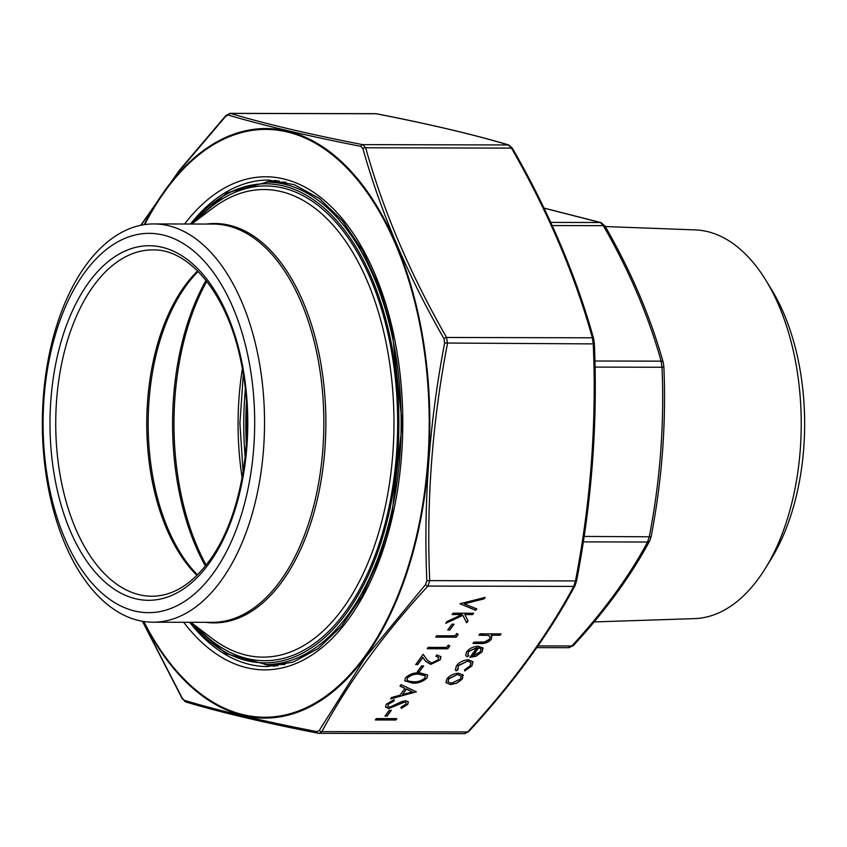 <?xml version="1.0" encoding="UTF-8"?>
<svg xmlns="http://www.w3.org/2000/svg" width="847" height="847" viewBox="0 0 847 847"><rect width="100%" height="100%" fill="white"/><g stroke="black" fill="none" stroke-linecap="round" stroke-linejoin="round"><path stroke-width="1.27" d="M594.128 621.931L694.476 618.628A194.397 108.448 -89.9 0 0 765.36 568.358L771.098 559.062A181.83 101.439 -89.9 0 0 771.691 289.812L765.995 280.495A194.397 108.448 -89.9 0 0 695.334 229.908L605.309 226.541M765.36 568.358A194.397 108.448 -89.9 0 0 765.995 280.495M543.996 208.076L601.148 222.645L605.076 226.138A4.119 1.758 150.3 0 0 603.329 225.662L600.279 222.507L544.039 208.15M663.72 366.359A4.119 0.752 177.7 0 1 663.857 366.55A4.119 0.752 177.7 0 1 662.015 367.249L661.115 361.15C648.527 316.005 629.268 270.839 603.329 225.662L552.202 225.556M605.076 226.138C631.174 271.58 650.56 317.053 663.254 362.537L663.857 366.55C666.314 423.309 662.058 480.058 651.099 536.797L649.787 540.725A4.119 2.996 -151.6 0 1 647.553 542.027L649.321 536.564C660.237 480.143 664.461 423.701 662.015 367.249L595.049 367.1M649.787 540.725C631.026 575.716 605.584 610.645 573.461 645.499L568.951 647.69L536.797 647.616M568.411 647.616L571.81 645.986C603.742 611.343 628.982 576.691 647.553 542.027L583.308 541.889M601.148 222.645A4.119 3.674 106.5 0 0 600.279 222.507L550.762 222.401M663.254 362.537A4.119 2.382 164.2 0 0 661.115 361.15L594.922 361.002M651.099 536.797L584.144 536.416M573.461 645.499A4.119 2.372 -137.5 0 1 571.81 645.986L537.983 645.912M213.073 573.525A189.654 105.801 90.1 0 1 43.959 447.819A189.654 105.801 90.1 0 1 189.654 247.843A189.654 105.801 90.1 0 1 213.073 573.525M220.823 581.053A199.14 111.095 -89.9 0 0 258.759 359.181A199.14 111.095 -89.9 0 0 153.879 223.936A199.14 111.095 -89.9 0 0 42.35 422.822A199.14 111.095 -89.9 0 0 153 622.206A199.14 111.095 -89.9 0 0 220.823 581.053M394.046 699.686L394.162 700.967L388.328 704.259L387.81 706.356L389.662 707.224L401.912 701.517L405.649 700.681L408.36 701.867L407.735 704.408L401.34 708.41L400.97 707.181L405.745 704.249L406.168 702.692L404.75 702.036L388.646 708.568L385.554 707.086L386.221 704.259L394.046 699.686M464.717 670.94L464.58 669.808L470.138 665.806L470.964 662.608L467.682 661.084L458.28 665.784L458.005 669.786L456.162 670.919L455.337 669.882L456.459 665.763C459.349 662.153 463.362 660.141 468.507 659.728L472.975 661.751L471.906 665.911L464.717 670.94M457.444 668.929L458.005 669.786M482.515 647.489L482.176 651.798L476.003 656.224L469.916 657.41L477.094 647.563L468.645 651.565L467.851 654.53L468.846 655.631L467.11 656.827L465.702 655.43L466.676 651.735C469.577 648.304 473.494 646.462 478.428 646.219L483.076 648.294M500.048 635.239L491.154 635.218L491.906 636.256L491.207 639.411C488.327 642.439 484.802 643.805 480.598 643.508L472.944 643.498L473.928 642.142L484.516 642.015L489.534 639.167L490.085 636.722L488.285 635.419L478.989 635.197L479.974 633.842L501.032 633.884L500.048 635.239L491.154 635.218M395.845 720.003L375.316 719.95L376.301 718.605L396.83 718.648L395.845 720.003L375.496 719.717M419.434 671.703L417.327 671.703L421.552 665.911L423.648 665.911L419.434 671.703L417.497 671.47M447.756 648.76L427.227 648.717L428.211 647.362L446.634 647.404L448.317 645.086L449.778 645.975L447.756 648.76L427.396 648.474M456.194 637.177L435.665 637.124L436.65 635.779L455.072 635.822L456.755 633.503L458.216 634.392L456.194 637.177L435.834 636.891M449.821 630.009L447.714 629.999L451.927 624.207L454.034 624.218L449.821 630.009L447.883 629.766M472.647 614.583L464.834 614.573L468.073 620.862L466.676 622.789L462.854 615.367L445.723 623.328L447.036 621.529L462.028 614.562L452.118 614.541L453.103 613.186L473.632 613.239L472.647 614.583L464.834 614.573M484.113 598.85L464.272 603.837L476.797 608.887L475.749 610.338L459.995 603.731L485.172 597.4L484.113 598.85L464.272 603.837M462.96 674.763L462.388 678.966L456.872 683.137L450.445 684.63L445.935 682.566L446.867 678.923C449.789 675.451 453.748 673.556 458.735 673.249L463.288 675.313M435.951 656.277L436.936 654.922L440.969 656.721L440.196 659.845L430.784 664.387L425.639 661.316L422.897 657.537L417.793 664.546L415.686 664.546L423.14 654.308L427.386 660.173L431.599 663.032L438.143 659.771L438.725 657.516L435.951 656.277M387.079 716.107L384.972 716.107L389.197 710.315L391.303 710.315L387.079 716.107L385.152 715.874M390.647 698.913L391.727 697.441L399.922 695.228L404.898 688.399L399.985 686.102L401.065 684.62L416.385 691.808L390.647 698.913M419.9 672.867L427.693 675.059L427.026 677.928C422.886 681.761 418.026 683.487 412.447 683.095L404.781 680.819L405.448 677.875C409.577 674.085 414.395 672.423 419.9 672.867M464.272 733.576L467.671 731.935C512.371 683.444 547.713 634.932 573.705 586.399L575.484 580.926L576.447 581.031M142.624 621.317L182.2 698.108L184.328 700.321C219.225 710.824 263.406 721.252 316.873 731.617L319.266 730.463L365.396 657.537L425.586 584.536L426.824 580.703L429.715 580.608L427.947 586.071C383.246 634.572 347.905 683.084 321.902 731.617L319.16 733.322L464.791 733.64L468.656 731.649C513.473 683.021 548.93 634.339 575.049 585.616L576.542 581.063C591.841 501.89 597.781 422.695 594.35 343.469L594.266 343.363M140.729 225.313L179.458 170.205L226.054 115.351L230.437 113.424C265.153 123.81 309.219 134.218 362.632 144.636L365.671 147.791C383.289 210.998 410.266 274.227 446.581 337.477L447.481 343.564C432.214 422.558 426.285 501.572 429.715 580.608L575.484 580.926C590.751 501.943 596.68 422.928 593.249 343.893L592.349 337.794A2.477 1.429 -15.8 0 1 593.631 338.631L593.631 338.631C575.949 275.211 548.898 211.803 512.499 148.394L508.92 145.038C474.098 134.631 429.958 124.202 376.502 113.773L376.502 113.773A2.477 1.832 -78.9 0 0 376.206 113.752L376.502 113.773M426.824 580.703C423.479 501.35 429.408 422.134 444.643 343.024L444.008 338.747A2.477 1.048 150.3 0 1 446.581 337.477L592.349 337.794C574.732 274.587 547.765 211.358 511.44 148.119L508.401 144.953A2.477 2.202 -73.5 0 1 508.92 145.038M319.266 730.463A2.477 1.8 28.4 0 0 321.902 731.617L467.671 731.935A2.477 1.429 42.5 0 0 468.656 731.649M425.586 584.536A2.477 1.429 42.5 0 0 427.947 586.071L573.705 586.399A2.477 1.8 28.4 0 0 575.049 585.616M444.643 343.024L593.249 343.893L594.35 343.469L593.631 338.631M444.008 338.747C407.619 275.19 380.578 211.803 362.887 148.564A2.477 1.429 164.2 0 1 365.671 147.791L511.44 148.119A2.477 1.048 -29.7 0 1 512.499 148.394M362.887 148.564L360.748 146.351C307.175 135.806 262.994 125.367 228.214 115.054L225.821 116.208L179.532 170.618L141.057 225.238M182.2 698.108A2.477 1.048 150.3 0 0 182.211 698.606L185.789 701.962A2.477 2.202 106.5 0 0 186.308 702.047M184.328 700.321A2.477 2.202 106.5 0 0 185.789 701.962C220.612 712.369 264.751 722.798 318.207 733.227L318.207 733.227A2.477 1.832 101.1 0 0 318.504 733.248M316.873 731.617A2.477 1.832 101.1 0 0 318.207 733.227L319.16 733.322M226.054 115.351A2.477 1.429 42.5 0 0 225.821 116.208M360.748 146.351A2.477 1.832 101.1 0 1 362.632 144.636L508.401 144.953C473.685 134.578 429.62 124.17 376.206 113.752L230.437 113.424A2.477 2.202 106.5 0 0 228.214 115.054M450.445 684.63L445.882 682.449M456.872 683.137L450.339 684.397M462.388 678.966L456.777 682.904M462.864 674.53L462.293 678.722M461.139 676.065L457.645 674.36L448.614 678.691L447.968 681.666M457.645 674.36L448.709 678.923L448.021 681.782L451.409 683.285L460.556 678.955L461.202 676.181L457.74 674.593M476.586 608.802L475.643 610.105L459.963 603.773M484.833 597.484L484.008 598.617M467.968 620.639L466.57 622.556L462.748 615.134L446.03 622.894M462.028 614.562L452.287 614.308M473.367 613.239L472.552 614.35M453.759 624.218L449.715 629.766M458.036 634.276L456.088 636.933M449.598 645.859L447.65 648.527M440.196 659.845L430.678 664.143L425.533 661.084L422.801 657.304L417.698 664.313L415.856 664.313M440.916 656.605L440.101 659.612M438.672 657.399L436.11 656.054M423.384 665.911L419.329 671.47M396.565 718.648L395.75 719.759M491.207 639.411L491.101 639.178C488.232 642.206 484.696 643.572 480.503 643.275L473.113 643.265M491.842 636.139L491.101 639.178M488.285 635.419L479.158 634.964M490.021 636.595L488.19 635.186M500.757 633.884L499.942 635.006M467.11 656.827L465.659 655.313M482.176 651.798L475.898 655.991L469.82 657.177M483.023 648.177L482.081 651.565M477.094 647.563L468.539 651.332L467.809 654.413M468.645 655.462L467.015 656.594M480.948 649.024L478.735 647.479L472.647 655.832L480.291 651.862L480.948 649.024L478.83 647.711L472.742 656.065M467.682 661.084L458.185 665.551L457.899 669.553M470.911 662.492L467.586 660.851M457.835 669.596L456.067 670.686L455.284 669.765M471.906 665.911L464.622 670.697M472.912 661.634L471.8 665.668M391.028 710.315L386.984 715.874M388.328 704.259L387.757 706.239M394.162 700.967L388.233 704.026M407.735 704.408L401.245 708.177M408.307 701.75L407.64 704.164M404.75 702.036L401.277 702.788L388.551 708.336L385.501 706.97M406.115 702.576L404.654 701.803M393.971 699.717L394.067 700.734M404.898 688.399L400.091 685.954M416.184 691.713L390.891 698.584M412.33 691.883L406.369 688.907L402.547 694.519L412.33 691.883L406.465 689.14L402.547 694.519M412.447 683.095L404.739 680.702M427.026 677.928L426.93 677.695C422.791 681.528 417.92 683.254 412.341 682.862M427.64 674.943L426.93 677.695M425.268 675.768L418.82 673.979C414.575 673.556 410.774 674.794 407.418 677.695L407.036 679.887M407.418 677.695L407.079 680.003L408.688 681.168L413.431 681.75C417.709 682.1 421.531 680.84 424.887 677.971L425.321 675.885L418.926 674.223C414.681 673.788 410.88 675.027 407.523 677.928M246.424 402.113A218.833 122.074 -89.9 0 0 246.329 444.442M245.164 457.242A220.453 122.984 90.1 0 1 245.312 389.302M208.891 563.71A177.288 98.898 90.1 0 1 50.809 446.2A177.288 98.898 90.1 0 1 186.996 259.277A177.288 98.898 90.1 0 1 208.891 563.71M153 622.206L212.322 622.333A199.14 111.095 -89.9 0 0 280.145 581.19A199.14 111.095 -89.9 0 0 318.07 359.308A199.14 111.095 -89.9 0 0 213.2 224.063L153.879 223.936M206.753 281.32A202.02 112.704 -89.9 0 0 206.128 565.055M242.126 477.719A202.02 112.704 90.1 0 1 242.369 368.816M198.156 271.506A173.709 96.907 -89.9 0 0 186.287 285.46A173.709 96.907 -89.9 0 0 197.489 574.838M205.376 565.997A201.47 112.397 90.1 0 1 206.012 280.378M196.959 575.367A173.159 96.6 90.1 0 1 184.762 285.894A173.159 96.6 90.1 0 1 197.626 270.966M152.704 249.907A173.159 96.6 -89.9 0 0 55.722 422.854A173.159 96.6 -89.9 0 0 151.941 596.235C172.597 596.129 191.613 584.483 208.976 561.296C242.136 517.337 256.122 431.981 241.13 362.4C228.012 295.201 189.887 248.69 152.704 249.907M206.626 224.053A199.691 111.402 90.1 0 1 318.684 352.151A199.691 111.402 90.1 0 1 282.04 581.635A199.691 111.402 90.1 0 1 205.747 622.323M190.797 622.291L212.428 638.691A233.814 130.438 -89.9 0 0 342.643 608.813A233.814 130.438 -89.9 0 0 376.513 305.936A233.814 130.438 -89.9 0 0 213.38 207.716L191.676 224.021M197.563 219.595A237.382 132.428 90.1 0 1 374.977 289.918A237.382 132.428 90.1 0 1 345.565 611.65A237.382 132.428 90.1 0 1 196.663 626.738M190.522 622.291A239.542 133.635 -89.9 0 0 346.296 613.355A239.542 133.635 -89.9 0 0 374.109 283.893A239.542 133.635 -89.9 0 0 191.401 224.021M190.628 224.021L227.038 192.83L267.133 182.137A241.194 134.546 90.1 0 1 394.162 345.936A241.194 134.546 90.1 0 1 348.223 614.668A241.194 134.546 90.1 0 1 266.074 664.514L283.861 664.546A241.194 134.546 -89.9 0 0 284.836 664.546M285.894 182.179A241.194 134.546 -89.9 0 0 284.931 182.169L267.133 182.137M277.985 665.837A242.835 135.467 90.1 0 1 269.473 664.514M270.532 182.137A242.835 135.467 90.1 0 1 279.055 180.856M274.904 666.208A243.248 135.7 90.1 0 1 264.825 664.493M265.884 182.137A243.248 135.7 90.1 0 1 275.974 180.475M189.601 622.291A243.248 135.7 -89.9 0 0 267.43 666.578L293.231 662.068L318.25 648.495L341.521 626.229L362.071 596.076L379.011 559.211L391.653 517.062L402.219 423.627L392.066 330.139L379.615 287.938L362.834 250.987L342.421 220.749L319.245 198.378L294.29 184.699L268.51 180.072A243.248 135.7 -89.9 0 0 190.48 224.021M184.582 224A246.551 137.542 90.1 0 1 367.746 258.43A246.551 137.542 90.1 0 1 367.016 588.654A246.551 137.542 90.1 0 1 183.704 622.27M143.831 621.507A293.941 163.979 -89.9 0 0 371.96 645.943A293.941 163.979 -89.9 0 0 392.712 237.816A293.941 163.979 -89.9 0 0 165.768 190.12A293.941 163.979 -89.9 0 0 144.71 224.593M144.149 224.677A294.788 164.445 90.1 0 1 165.61 189.453A294.788 164.445 90.1 0 1 396.1 243.872A294.788 164.445 90.1 0 1 365.11 657.187A294.788 164.445 90.1 0 1 143.281 621.423M266.074 664.514L226.022 653.63L189.749 622.291M243.322 374.416L239.902 423.267L243.11 472.118M229.918 113.36L375.539 113.678M274.968 666.208L265.1 664.503M266.17 182.137L276.037 180.475M142.423 621.274L182.211 698.606"/></g></svg>
